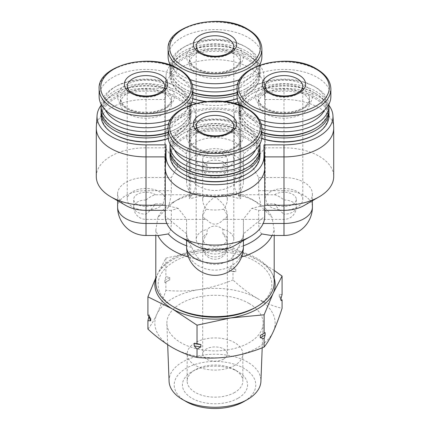 <?xml version="1.0" encoding="UTF-8"?>
<svg xmlns="http://www.w3.org/2000/svg" width="430" height="430" viewBox="0 0 430 430"><rect width="100%" height="100%" fill="white"/><g stroke="black" fill="none" stroke-linecap="round" stroke-linejoin="round"><path stroke-width="0.32" stroke-dasharray="2.15 1.61" d="M202.686 214.188L202.686 246.906C202.772 241.59 204.25 237.188 207.131 233.705L207.131 229.319C212.366 224.971 217.612 224.971 222.869 229.319L222.869 233.705C225.75 237.188 227.228 241.59 227.314 246.906A12.314 7.111 180 0 1 215 254.017A12.314 7.111 180 0 1 202.686 246.906A12.314 10.051 180 0 0 215 256.963A12.314 10.051 180 0 0 227.314 246.906L227.314 214.188C226.567 207.663 222.466 201.944 215 197.026C207.534 201.944 203.433 207.663 202.686 214.188C202.74 216.913 203.944 218.59 206.292 219.214C212.097 225.836 217.902 225.836 223.707 219.214C226.056 218.59 227.26 216.913 227.314 214.188M215 197.026C212.399 195.542 210.028 194.79 207.889 194.763C204.535 194.881 202.799 196.612 202.686 199.971C202.74 202.761 203.944 205.825 206.292 209.163C212.097 210.297 217.902 210.297 223.707 209.163C226.056 205.825 227.26 202.761 227.314 199.971C227.201 196.612 225.465 194.881 222.111 194.763C219.972 194.79 217.601 195.542 215 197.026M207.131 164.986A12.314 7.111 180 0 1 202.686 159.519L202.686 167.249A12.314 7.111 180 0 1 215 160.143A12.314 7.111 180 0 1 227.314 167.249C227.228 166.34 225.75 165.582 222.869 164.986L222.869 169.372C217.634 167.609 212.388 167.609 207.131 169.372L207.131 164.986C204.25 165.582 202.772 166.34 202.686 167.249A12.314 10.051 180 0 0 215 177.305A12.314 10.051 180 0 0 227.314 167.249L227.314 199.971M146.012 199.971C149.828 196.902 152.983 195.182 155.488 194.801L163.411 194.768L164.814 197.026L163.083 203.89L155.488 203.89C152.983 207.593 149.828 211.028 146.012 214.188A12.314 7.111 180 0 1 133.703 207.077A12.314 7.111 180 0 1 146.012 199.971L146.012 214.188M206.292 209.163C203.944 212.479 202.74 215.14 202.686 217.134C202.707 218.617 203.46 219.37 204.949 219.391L206.292 219.214M266.917 194.801L274.512 194.801C277.017 195.182 280.172 196.902 283.988 199.971L283.988 214.188C280.172 211.028 277.017 207.593 274.512 203.89L266.917 203.89L265.186 197.026L266.589 194.768L266.917 194.801A18.796 10.852 180 0 1 297.275 191.673A18.796 10.852 180 0 1 302.785 199.343A18.796 10.852 180 0 1 288.014 209.947A18.796 10.852 180 0 1 266.917 203.89M223.707 209.163C226.056 212.479 227.26 215.14 227.314 217.134C227.293 218.617 226.54 219.37 225.051 219.391L223.707 219.214M163.083 203.89A18.796 10.852 180 0 1 141.986 209.947A18.796 10.852 180 0 1 127.215 199.343A18.796 10.852 180 0 1 138.82 189.318A18.796 10.852 180 0 1 159.304 191.673A18.796 10.852 180 0 1 163.083 194.801M155.488 203.89A12.314 7.111 180 0 1 141.83 206.029A12.314 7.111 180 0 1 133.703 199.343A12.314 7.111 180 0 1 141.83 192.656A12.314 7.111 180 0 1 155.488 194.801M274.512 194.801A12.314 7.111 180 0 1 288.17 192.656A12.314 7.111 180 0 1 296.297 199.343A12.314 7.111 180 0 1 288.17 206.029A12.314 7.111 180 0 1 274.512 203.89M222.869 229.319A18.796 10.852 180 0 1 228.292 231.501A18.796 10.852 180 0 1 233.796 239.171A18.796 10.852 180 0 1 215 250.024A18.796 10.852 180 0 1 196.204 239.171A18.796 10.852 180 0 1 207.131 229.319M222.869 233.705A12.314 7.111 180 0 1 227.314 239.171A12.314 7.111 180 0 1 215 246.282A12.314 7.111 180 0 1 202.686 239.171A12.314 7.111 180 0 1 207.131 233.705M207.131 169.372A18.796 10.852 180 0 1 196.204 159.519A18.796 10.852 180 0 1 207.808 149.489A18.796 10.852 180 0 1 228.292 151.844A18.796 10.852 180 0 1 233.796 159.519A18.796 10.852 180 0 1 222.869 169.372M202.686 159.519A12.314 7.111 180 0 1 215 152.408A12.314 7.111 180 0 1 227.314 159.519A12.314 7.111 180 0 1 222.869 164.986M251.835 165.786L243.418 168.721L243.418 181.869C243.332 186.835 241.552 190.759 238.08 193.65A52.094 30.078 180 0 1 251.835 199.348A52.094 30.078 180 0 1 261.703 207.287C259.849 201.321 258.839 195.779 258.661 190.673L258.661 177.525L251.835 165.786L264.729 147.823L264.729 99.486L263.982 88.311L283.988 88.311A48.982 28.278 180 0 1 328.971 105.404M263.982 88.311L263.982 76.766A48.982 28.278 180 0 0 263.95 75.718L264.692 87.301A49.729 28.708 180 0 1 264.729 88.365L263.982 76.766M101.028 105.404A48.982 28.278 180 0 1 146.012 88.311L166.018 88.311L166.018 76.766A48.982 28.278 180 0 1 166.05 75.718A48.982 28.278 180 0 1 215 48.488A48.982 28.278 180 0 1 263.95 75.718M261.725 138.535A44.043 25.429 180 0 1 252.84 134.574A44.043 25.429 180 0 1 252.84 98.615A44.043 25.429 180 0 1 315.131 98.615A44.043 25.429 180 0 1 315.131 134.574M183.857 174.403A44.043 25.429 180 0 1 183.857 138.439A44.043 25.429 180 0 1 246.143 138.439A44.043 25.429 180 0 1 246.143 174.403M192.742 98.706A44.043 25.429 180 0 1 183.857 94.745A44.043 25.429 180 0 1 183.857 58.786A44.043 25.429 180 0 1 246.143 58.786A44.043 25.429 180 0 1 246.143 94.745A44.043 25.429 180 0 1 237.258 98.706M224.584 101.582A44.043 25.429 180 0 1 205.416 101.582M114.869 134.574A44.043 25.429 180 0 1 114.869 98.615A44.043 25.429 180 0 1 177.16 98.615A44.043 25.429 180 0 1 177.16 134.574A44.043 25.429 180 0 1 168.275 138.535M238.145 102.173A49.729 28.708 180 0 0 239.322 101.808A0.946 0.548 180 0 1 240.736 102.281A0.946 0.548 180 0 1 240.612 102.55L240.612 169.834A49.729 28.708 0 0 0 234.259 183.879A49.729 28.708 0 0 0 240.612 197.918A0.946 0.548 0 0 1 240.736 198.187A0.946 0.548 0 0 1 239.322 198.665A49.729 28.708 0 0 0 190.678 198.665A0.946 0.548 0 0 1 189.264 198.187A0.946 0.548 0 0 1 189.388 197.918A49.729 28.708 0 0 0 195.741 183.879A49.729 28.708 0 0 0 189.388 169.834A0.946 0.548 0 0 1 189.264 169.565A0.946 0.548 0 0 1 190.678 169.092A49.729 28.708 0 0 0 239.322 169.092A0.946 0.548 0 0 1 240.736 169.565A0.946 0.548 0 0 1 240.612 169.834M191.334 104.775A49.729 28.708 180 0 1 195.741 116.594A49.729 28.708 180 0 1 189.388 130.639A0.946 0.548 180 0 0 189.264 130.903A0.946 0.548 180 0 0 190.678 131.381A49.729 28.708 180 0 1 239.322 131.381A0.946 0.548 180 0 0 240.736 130.903A0.946 0.548 180 0 0 240.612 130.639A49.729 28.708 180 0 1 234.259 116.594A49.729 28.708 180 0 1 238.666 104.775M239.069 104.275A49.729 28.708 180 0 1 240.612 102.55M191.855 102.173A49.729 28.708 180 0 1 190.678 101.808A0.946 0.548 180 0 0 189.264 102.281A0.946 0.548 180 0 0 189.388 102.55A49.729 28.708 180 0 1 190.931 104.275M233.855 103.329A49.729 28.708 180 0 1 196.144 103.329M186.582 181.869L186.582 168.721L178.165 165.786L171.339 177.525L171.339 190.673C171.161 195.79 170.146 201.326 168.297 207.287A52.094 30.078 180 0 1 178.165 199.348A52.094 30.078 180 0 1 191.92 193.65C188.447 190.759 186.668 186.835 186.582 181.869L186.582 167.249A28.418 16.404 180 0 1 215 150.844A28.418 16.404 180 0 1 243.418 167.249L243.418 154.101L264.729 136.702L264.729 88.365L264.729 99.486L283.988 99.486A49.729 28.708 180 0 1 333.68 127.13M168.297 207.287L157.923 217.344A59.2 34.18 180 0 1 173.139 202.245A59.2 34.18 180 0 1 199.294 193.462L191.92 193.65M258.661 177.525L283.988 177.525A28.418 16.404 180 0 1 312.4 193.93A28.418 16.404 180 0 1 304.08 205.529M166.018 88.311L165.27 99.486L165.27 88.365L165.27 136.702A49.729 28.708 180 0 1 215 107.994A49.729 28.708 180 0 1 264.729 136.702L264.729 147.823L283.988 147.823A49.729 28.708 180 0 1 333.712 176.531M238.08 193.65L230.706 193.462A59.2 34.18 180 0 1 256.861 202.245A59.2 34.18 180 0 1 272.077 217.344L261.703 207.287M168.297 233.936C170.146 231.985 171.161 228.502 171.339 223.482L171.339 210.334L178.165 208.324L186.582 219.139L186.582 232.286C186.663 237.446 188.442 242.547 191.92 247.578A52.094 30.078 180 0 1 186.582 245.82M157.928 235.495A59.2 34.18 180 0 1 157.923 235.484L158.616 235.495M191.92 247.578C193.694 251.878 196.155 255.807 199.294 259.365A59.2 34.18 180 0 1 188.421 256.952M155.8 282.483A59.2 34.18 180 0 1 215 248.303A59.2 34.18 180 0 1 274.2 282.483M241.579 256.952A59.2 34.18 180 0 1 230.706 259.365C233.839 255.823 236.296 251.894 238.08 247.578C241.552 242.552 243.332 237.457 243.418 232.286L243.418 219.139L251.835 208.324L258.661 210.334L258.661 223.482C258.839 228.497 259.854 231.985 261.703 233.936M199.294 259.365C209.765 266.084 220.235 266.084 230.706 259.365M157.923 217.344L155.8 230.281L157.923 235.484M230.706 193.462C220.235 196.978 209.765 196.978 199.294 193.462M271.384 235.495L272.077 235.484L274.2 230.281L272.077 217.344M96.32 127.13A49.729 28.708 180 0 1 146.012 99.486L165.27 99.486L165.27 147.823L165.27 136.702L186.582 154.101L186.582 167.249A28.418 23.204 180 0 0 215 190.452A28.418 23.204 180 0 0 243.418 167.249L243.418 181.869M96.288 176.531A49.729 28.708 180 0 1 146.012 147.823L165.27 147.823L178.165 165.786M186.582 168.721L186.582 154.101A28.418 16.404 180 0 1 215 137.697A28.418 16.404 180 0 1 243.418 154.101L243.418 168.721M264.729 156.902L264.729 205.239L251.835 208.324M243.418 240.553L243.418 233.759L264.729 216.36L264.729 205.239M194.908 245.358A28.418 16.404 180 0 1 186.582 233.759L165.27 216.36L165.27 156.902M235.092 245.358A28.418 16.404 180 0 0 243.418 233.759L243.418 219.139M178.165 208.324L165.27 205.239M186.582 240.553L186.582 219.139M125.92 205.529A28.418 16.404 180 0 1 117.6 193.93A28.418 16.404 180 0 1 146.012 177.525L171.339 177.525M243.418 245.82A52.094 30.078 180 0 1 238.08 247.578M166.018 76.766L165.27 88.365A49.729 28.708 180 0 1 165.308 87.301A49.729 28.708 180 0 1 215 59.657A49.729 28.708 180 0 1 264.692 87.301M274.2 270.465L257.532 259.86A60.146 34.722 180 0 1 274.2 278.28M155.8 278.28A60.146 34.722 180 0 1 156.902 275.431A60.146 34.722 180 0 1 199.434 250.873A60.146 34.722 180 0 1 257.532 259.86L232.974 247.723L199.434 250.873L165.889 258.097L156.902 275.431M174.811 307.617A56.83 32.809 180 0 1 174.816 261.214A56.83 32.809 180 0 1 255.183 261.214A56.83 32.809 180 0 1 255.189 307.617M281.059 300.613A67.553 39.001 0 0 0 279.28 296.781L279.28 294.459L282.085 294.529M279.28 296.781L282.085 299.952M232.974 271.599L235.785 271.669A67.553 39.001 0 0 0 229.142 270.642L232.974 271.599L232.974 279.968C240.956 287.369 249.142 293.556 257.532 298.533C265.923 303.247 274.109 306.509 282.085 308.321M235.785 271.669L235.785 269.347L232.974 266.175L229.142 268.32L229.142 270.642M232.974 247.723L232.974 266.175M164.862 282.639L169.726 279.833A67.553 39.001 0 0 0 164.862 282.639L164.862 280.317L165.889 276.554L165.889 258.097M165.889 281.973L165.889 290.347C176.843 291.454 188.023 291.185 199.434 289.546C210.834 287.654 222.014 284.461 232.974 279.968M147.915 329.079C150.849 325.553 153.849 320.56 156.902 314.099C159.96 307.391 162.954 299.473 165.889 290.347M148.941 316.464L148.941 314.62L147.915 315.287M169.726 279.833L169.726 277.511L165.889 276.554M238.032 398.255A32.572 18.807 180 0 1 191.968 398.255A32.572 18.807 180 0 1 191.968 371.66A32.572 18.807 180 0 1 238.032 371.66A32.572 18.807 180 0 1 238.032 398.255M186.163 401.604A40.78 23.542 180 0 1 186.163 368.306A40.78 23.542 180 0 1 243.837 368.306A40.78 23.542 180 0 1 243.837 401.604M169.081 381.335A45.929 26.52 180 0 1 196.956 356.363A45.929 26.52 180 0 1 247.481 361.995A45.929 26.52 180 0 1 260.919 381.335M249.04 303.435A48.139 27.794 180 0 1 263.128 323.699A48.139 27.794 180 0 1 215 350.875A48.139 27.794 180 0 1 166.872 323.699A48.139 27.794 180 0 1 196.091 297.528A48.139 27.794 180 0 1 249.04 303.435M257.532 298.533A60.146 34.722 180 0 1 273.098 332.073A60.146 34.722 180 0 1 230.566 356.626A60.146 34.722 180 0 1 172.468 347.639A60.146 34.722 180 0 1 156.902 314.099A60.146 34.722 180 0 1 199.434 289.546A60.146 34.722 180 0 1 257.532 298.533M168.114 136.315A46.886 27.069 180 0 1 197.058 111.306A46.886 27.069 180 0 1 248.153 117.175A46.886 27.069 180 0 1 261.886 136.315M233.081 132.832A25.574 14.765 180 0 1 240.574 143.276A25.574 14.765 180 0 1 215 158.041A25.574 14.765 180 0 1 189.426 143.276A25.574 14.765 180 0 1 205.212 129.634A25.574 14.765 180 0 1 233.081 132.832M174.44 149.893A42.151 24.333 180 0 1 185.196 126.065A42.151 24.333 180 0 1 244.804 126.065L244.804 126.065A42.151 24.333 180 0 1 255.56 149.893M170.087 144.082A44.989 25.977 180 0 1 183.185 127.226A44.989 25.977 180 0 1 246.815 127.226L246.815 127.226A44.989 25.977 180 0 1 259.913 144.082M244.804 126.065L246.815 127.226L244.804 126.065M170.011 149.463A44.989 25.977 180 0 1 197.784 125.463A44.989 25.977 180 0 1 246.815 131.096A44.989 25.977 180 0 1 259.989 149.463M184.19 168.409A43.57 25.155 180 0 1 184.19 132.832A43.57 25.155 180 0 1 245.809 132.832L245.809 132.832A43.57 25.155 180 0 1 245.809 168.409M170.054 150.624A44.989 25.977 180 0 1 183.185 133.413A44.989 25.977 180 0 1 246.815 133.413L246.815 133.413A44.989 25.977 180 0 1 259.946 150.624M245.809 132.832L246.815 133.413L245.809 132.832M170.011 155.649A44.989 25.977 180 0 1 197.784 131.65A44.989 25.977 180 0 1 246.815 137.283A44.989 25.977 180 0 1 259.989 155.649M99.131 96.487A46.886 27.069 180 0 1 128.07 71.477A46.886 27.069 180 0 1 179.17 77.346A46.886 27.069 180 0 1 192.898 96.487M190.474 105.076A46.886 27.069 180 0 1 170.828 119.454M164.099 93.004A25.574 14.765 180 0 1 171.586 103.447A25.574 14.765 180 0 1 146.012 118.212A25.574 14.765 180 0 1 120.443 103.447A25.574 14.765 180 0 1 136.229 89.806A25.574 14.765 180 0 1 164.099 93.004M105.452 110.064A42.151 24.333 180 0 1 116.207 86.236A42.151 24.333 180 0 1 175.816 86.236A42.151 24.333 180 0 1 175.822 86.236A42.151 24.333 180 0 1 168.856 123.899M101.098 104.254A44.989 25.977 180 0 1 114.203 87.397A44.989 25.977 180 0 1 177.826 87.397L177.826 87.397A44.989 25.977 180 0 1 190.931 104.254M190.979 104.898A44.989 25.977 180 0 1 191.006 105.764A44.989 25.977 180 0 1 168.119 128.387M175.816 86.236L177.826 87.397L175.822 86.236M101.023 109.634A44.989 25.977 180 0 1 128.796 85.634A44.989 25.977 180 0 1 177.826 91.267A44.989 25.977 180 0 1 191.006 109.634A44.989 25.977 180 0 1 177.826 128A44.989 25.977 180 0 1 168.114 132.257M115.202 128.581A43.57 25.155 180 0 1 115.202 93.004A43.57 25.155 180 0 1 176.821 93.004L176.821 93.004A43.57 25.155 180 0 1 176.821 128.581A43.57 25.155 180 0 1 168.114 132.472M101.066 110.795A44.989 25.977 180 0 1 114.203 93.584A44.989 25.977 180 0 1 177.826 93.584L177.826 93.584A44.989 25.977 180 0 1 191.006 111.956A44.989 25.977 180 0 1 168.114 134.579M176.821 93.004L177.826 93.584L176.821 93.004M101.023 115.82A44.989 25.977 180 0 1 128.796 91.821A44.989 25.977 180 0 1 177.826 97.454A44.989 25.977 180 0 1 191.006 115.82A44.989 25.977 180 0 1 177.826 134.187A44.989 25.977 180 0 1 168.254 138.401M237.102 96.487A46.886 27.069 180 0 1 266.041 71.477A46.886 27.069 180 0 1 317.141 77.346A46.886 27.069 180 0 1 330.869 96.487M259.172 119.454A46.886 27.069 180 0 1 239.526 105.076M302.07 93.004A25.574 14.765 180 0 1 309.557 103.447A25.574 14.765 180 0 1 283.988 118.212A25.574 14.765 180 0 1 258.414 103.447A25.574 14.765 180 0 1 274.2 89.806A25.574 14.765 180 0 1 302.07 93.004M261.144 123.899A42.151 24.333 180 0 1 254.178 86.236A42.151 24.333 180 0 1 313.792 86.236L313.792 86.236A42.151 24.333 180 0 1 324.548 110.064M239.069 104.254A44.989 25.977 180 0 1 252.173 87.397A44.989 25.977 180 0 1 315.797 87.397L315.797 87.397A44.989 25.977 180 0 1 328.902 104.254M261.881 128.387A44.989 25.977 180 0 1 238.994 105.764A44.989 25.977 180 0 1 239.021 104.898M313.792 86.236L315.797 87.397L313.792 86.236M261.886 132.257A44.989 25.977 180 0 1 252.173 128A44.989 25.977 180 0 1 238.994 109.634A44.989 25.977 180 0 1 266.767 85.634A44.989 25.977 180 0 1 315.797 91.267A44.989 25.977 180 0 1 328.977 109.634M261.886 132.472A43.57 25.155 180 0 1 253.179 128.581A43.57 25.155 180 0 1 253.179 93.004A43.57 25.155 180 0 1 314.792 93.004A43.57 25.155 180 0 1 314.798 93.004A43.57 25.155 180 0 1 314.798 128.581M261.886 134.579A44.989 25.977 180 0 1 238.994 111.956A44.989 25.977 180 0 1 252.173 93.584A44.989 25.977 180 0 1 315.797 93.584L315.797 93.584A44.989 25.977 180 0 1 328.934 110.795M314.792 93.004L315.797 93.584L314.798 93.004M261.746 138.401A44.989 25.977 180 0 1 252.173 134.187A44.989 25.977 180 0 1 238.994 115.82A44.989 25.977 180 0 1 266.767 91.821A44.989 25.977 180 0 1 315.797 97.454A44.989 25.977 180 0 1 328.977 115.82M168.114 56.658A46.886 27.069 180 0 1 197.058 31.648A46.886 27.069 180 0 1 248.153 37.517A46.886 27.069 180 0 1 261.886 56.658M259.462 65.247A46.886 27.069 180 0 1 239.816 79.625M190.184 79.625A46.886 27.069 180 0 1 170.538 65.247M233.081 53.175A25.574 14.765 180 0 1 240.574 63.618A25.574 14.765 180 0 1 215 78.384A25.574 14.765 180 0 1 189.426 63.618A25.574 14.765 180 0 1 205.212 49.977A25.574 14.765 180 0 1 233.081 53.175M192.162 84.07A42.151 24.333 180 0 1 185.196 46.413A42.151 24.333 180 0 1 244.804 46.408A42.151 24.333 180 0 1 244.804 46.413A42.151 24.333 180 0 1 237.838 84.07M170.087 64.425A44.989 25.977 180 0 1 183.185 47.569A44.989 25.977 180 0 1 246.815 47.569L246.815 47.569A44.989 25.977 180 0 1 259.913 64.425M259.967 65.07A44.989 25.977 180 0 1 259.989 65.941A44.989 25.977 180 0 1 237.107 88.564M192.893 88.564A44.989 25.977 180 0 1 170.011 65.941A44.989 25.977 180 0 1 170.033 65.07M244.804 46.408L246.815 47.569L244.804 46.413M192.898 92.428A44.989 25.977 180 0 1 183.185 88.171A44.989 25.977 180 0 1 170.011 69.805A44.989 25.977 180 0 1 197.784 45.806A44.989 25.977 180 0 1 246.815 51.439A44.989 25.977 180 0 1 259.989 69.805A44.989 25.977 180 0 1 246.815 88.171A44.989 25.977 180 0 1 237.102 92.428M192.898 92.644A43.57 25.155 180 0 1 184.19 88.752A43.57 25.155 180 0 1 184.19 53.18A43.57 25.155 180 0 1 245.809 53.175A43.57 25.155 180 0 1 245.809 53.18A43.57 25.155 180 0 1 245.809 88.752A43.57 25.155 180 0 1 237.102 92.644M192.898 94.751A44.989 25.977 180 0 1 170.011 72.127A44.989 25.977 180 0 1 183.185 53.755A44.989 25.977 180 0 1 246.815 53.755L246.815 53.755A44.989 25.977 180 0 1 259.989 72.127A44.989 25.977 180 0 1 237.102 94.751M245.809 53.175L246.815 53.755L245.809 53.18M192.758 98.572A44.989 25.977 180 0 1 183.185 94.358A44.989 25.977 180 0 1 170.011 75.992A44.989 25.977 180 0 1 197.784 51.992A44.989 25.977 180 0 1 246.815 57.625A44.989 25.977 180 0 1 259.989 75.992A44.989 25.977 180 0 1 246.815 94.358A44.989 25.977 180 0 1 237.242 98.572M223.681 101.48A44.989 25.977 180 0 1 206.319 101.48M243.418 232.286L243.418 246.906A28.418 23.204 180 0 1 215 270.11A28.418 23.204 180 0 1 186.582 246.906L186.582 232.286M165.27 210.334L171.339 210.334M258.661 210.334L264.729 210.334M223.707 359.05A12.314 7.111 180 0 1 210.286 360.587A12.314 7.111 180 0 1 202.686 354.019A12.314 7.111 180 0 1 215 346.913A12.314 7.111 180 0 1 227.314 354.019A12.314 7.111 180 0 1 223.707 359.05M234.683 365.387A27.837 16.071 180 0 1 204.347 368.87A27.837 16.071 180 0 1 187.163 354.019A27.837 16.071 180 0 1 215 337.948A27.837 16.071 180 0 1 242.837 354.019A27.837 16.071 180 0 1 234.683 365.387M234.683 392.456A27.837 16.071 180 0 1 204.347 395.939A27.837 16.071 180 0 1 187.163 381.087A27.837 16.071 180 0 1 195.317 369.725A27.837 16.071 180 0 1 234.683 369.725A27.837 16.071 180 0 1 242.837 381.087A27.837 16.071 180 0 1 234.683 392.456M169.726 277.511A67.553 39.001 0 0 0 164.862 280.317M235.785 269.347A67.553 39.001 0 0 0 229.142 268.32M148.941 314.62A67.553 39.001 0 0 0 150.72 318.458M263.284 333.734A67.553 39.001 0 0 0 265.138 332.594M281.059 298.296A67.553 39.001 0 0 0 279.28 294.459M164.814 197.026L164.814 86.43A18.796 10.852 180 0 1 146.012 97.282A18.796 10.852 180 0 1 127.215 86.43L127.215 199.343M302.785 199.343L302.785 86.43A18.796 10.852 180 0 1 283.988 97.282A18.796 10.852 180 0 1 265.186 86.43L265.186 197.026M283.988 199.971A12.314 7.111 180 0 1 296.297 207.077A12.314 7.111 180 0 1 283.988 214.188M233.796 239.171L233.796 126.259A18.796 10.852 180 0 1 215 137.111A18.796 10.852 180 0 1 196.204 126.259L196.204 239.171M233.796 159.519L233.796 46.601A18.796 10.852 180 0 1 215 57.453A18.796 10.852 180 0 1 196.204 46.601L196.204 159.519M283.988 88.311L283.988 190.673A28.418 16.404 180 0 1 312.4 207.077M258.661 190.673L283.988 190.673L283.988 235.495M146.012 88.311L146.012 235.495M168.114 128.871A46.886 27.069 180 0 1 197.058 103.867A46.886 27.069 180 0 1 248.153 109.731A46.886 27.069 180 0 1 261.886 128.871M235.092 124.716A28.418 16.404 180 0 1 222.353 152.161A28.418 16.404 180 0 1 187.555 132.069A28.418 16.404 180 0 1 235.092 124.716M233.081 128.194A25.574 14.765 180 0 1 240.574 138.632A25.574 14.765 180 0 1 215 153.397A25.574 14.765 180 0 1 189.426 138.632A25.574 14.765 180 0 1 205.212 124.996A25.574 14.765 180 0 1 233.081 128.194M117.6 207.077A28.418 16.404 180 0 1 146.012 190.673L171.339 190.673M99.131 89.042A46.886 27.069 180 0 1 128.07 64.038A46.886 27.069 180 0 1 179.17 69.902A46.886 27.069 180 0 1 192.898 89.042M166.109 84.887A28.418 16.404 180 0 1 153.37 112.332A28.418 16.404 180 0 1 118.567 92.24A28.418 16.404 180 0 1 166.109 84.887M164.099 88.365A25.574 14.765 180 0 1 171.586 98.803A25.574 14.765 180 0 1 146.012 113.568A25.574 14.765 180 0 1 120.443 98.803A25.574 14.765 180 0 1 136.229 85.167A25.574 14.765 180 0 1 164.099 88.365M237.102 89.042A46.886 27.069 180 0 1 266.041 64.038A46.886 27.069 180 0 1 317.141 69.902A46.886 27.069 180 0 1 330.869 89.042M304.08 84.887A28.418 16.404 180 0 1 291.341 112.332A28.418 16.404 180 0 1 256.538 92.24A28.418 16.404 180 0 1 304.08 84.887M302.07 88.365A25.574 14.765 180 0 1 309.557 98.803A25.574 14.765 180 0 1 283.988 113.568A25.574 14.765 180 0 1 258.414 98.803A25.574 14.765 180 0 1 274.2 85.167A25.574 14.765 180 0 1 302.07 88.365M168.114 49.213A46.886 27.069 180 0 1 197.058 24.209A46.886 27.069 180 0 1 248.153 30.073A46.886 27.069 180 0 1 261.886 49.213M235.092 45.059A28.418 16.404 180 0 1 222.353 72.503A28.418 16.404 180 0 1 187.555 52.412A28.418 16.404 180 0 1 235.092 45.059M233.081 48.536A25.574 14.765 180 0 1 240.574 58.98A25.574 14.765 180 0 1 215 73.745A25.574 14.765 180 0 1 189.426 58.98A25.574 14.765 180 0 1 205.212 45.338A25.574 14.765 180 0 1 233.081 48.536M166.829 223.482L171.339 223.482M258.661 223.482L263.171 223.482M240.612 130.639L240.612 197.918M239.322 131.381L239.322 198.665M190.678 131.381L190.678 198.665M189.388 130.639L189.388 197.918M189.388 102.55L189.388 169.834M190.678 101.808L190.678 169.092M239.322 101.808L239.322 169.092M202.686 167.249L202.686 199.971M207.889 194.763L163.411 194.763M204.949 219.391L146.012 219.391A12.314 12.314 0 0 1 133.703 207.077L133.703 199.343M266.589 194.763L222.111 194.763M296.297 199.343L296.297 207.077A12.314 12.314 0 0 1 283.988 219.391L225.051 219.391M202.686 239.171L202.686 246.906A12.314 12.314 0 0 0 215 259.22A12.314 12.314 0 0 0 227.314 246.906L227.314 239.171M227.314 159.519L227.314 167.249M178.165 199.348L173.139 202.245M251.835 199.348L256.861 202.245M155.8 230.281L155.8 235.495M274.2 230.281L274.2 235.495M312.4 193.93L312.4 200.724M166.05 75.718L165.308 87.301M262.203 347.8L263.128 323.699M167.678 344.688L166.872 323.699M240.574 143.276L240.574 138.632C240.725 141.094 239.128 143.679 235.78 146.393C227.443 151.924 216.994 153.446 204.427 150.941C200.17 149.85 196.736 148.307 194.113 146.313L191.264 143.534L189.426 138.632L189.426 143.276M185.196 126.065L183.185 127.226M184.19 132.832L183.185 133.413M117.6 193.93L117.6 200.724M171.586 103.447L171.586 98.803C171.737 101.265 170.14 103.85 166.797 106.565C158.46 112.096 148.006 113.617 135.445 111.112C131.188 110.021 127.748 108.478 125.13 106.484L122.276 103.705L120.443 98.803L120.443 103.447M116.207 86.236L114.203 87.397M191.006 105.764L191.006 109.634M176.821 128.581L177.826 128M115.202 93.004L114.203 93.584M191.006 111.956L191.006 115.82M177.16 134.574L177.826 134.187M309.557 103.447L309.557 98.803C309.708 101.265 308.111 103.85 304.768 106.565C296.431 112.096 285.977 113.617 273.416 111.112C269.159 110.021 265.719 108.478 263.101 106.484L260.247 103.705L258.414 98.803L258.414 103.447M254.178 86.236L252.173 87.397M238.994 105.764L238.994 109.634M253.179 128.581L252.173 128M253.179 93.004L252.173 93.584M238.994 111.956L238.994 115.82M252.84 134.574L252.173 134.187M240.574 63.618L240.574 58.98C240.725 61.436 239.128 64.022 235.78 66.736C227.443 72.272 216.994 73.788 204.427 71.283C200.17 70.192 196.736 68.65 194.113 66.655L191.264 63.877L189.426 58.98L189.426 63.618M185.196 46.413L183.185 47.569M170.011 65.941L170.011 69.805M259.989 65.941L259.989 69.805M245.809 88.752L246.815 88.171M184.19 88.752L183.185 88.171M184.19 53.18L183.185 53.755M170.011 72.127L170.011 75.992M259.989 72.127L259.989 75.992M246.143 94.745L246.815 94.358M183.857 94.745L183.185 94.358M234.259 116.594L234.259 183.879M240.736 130.903L240.736 198.187M189.264 130.903L189.264 198.187M195.741 116.594L195.741 183.879M189.264 102.281L189.264 169.565M240.736 102.281L240.736 169.565M202.686 217.134L202.686 354.019M227.314 217.134L227.314 354.019M187.163 354.019L187.163 381.087M242.837 354.019L242.837 381.087M195.317 369.725L191.968 371.66M234.683 369.725L238.032 371.66"/><path stroke-width="0.64" d="M328.971 105.404A48.982 28.278 180 0 1 332.933 115.546A48.982 28.278 180 0 1 283.988 144.872L263.982 144.872L264.729 156.902L283.988 156.902L283.988 144.872M166.829 223.482L146.012 223.482A28.418 16.404 180 0 1 117.6 207.077A28.418 28.418 0 0 0 146.012 235.495L146.012 144.872A48.982 28.278 180 0 1 97.067 115.546A48.982 28.278 180 0 1 101.028 105.404M146.012 144.872L166.018 144.872L166.018 156.423L165.27 168.023L165.27 156.902L166.018 144.872M250.163 236.661A49.729 28.708 180 0 1 179.837 236.661L194.908 245.358A28.418 16.404 180 0 0 235.092 245.358L250.163 236.661A49.729 28.708 180 0 0 264.729 216.36L264.729 168.023L263.982 156.423A48.982 28.278 180 0 1 215 184.701A48.982 28.278 180 0 1 166.018 156.423M263.982 156.423L263.982 144.872M328.934 110.795A44.989 25.977 180 0 1 328.977 111.956L328.977 115.82A44.989 25.977 180 0 1 315.797 134.187L315.131 134.574A44.043 25.429 180 0 1 261.725 138.535M259.946 150.624A44.989 25.977 180 0 1 259.989 151.779L259.989 155.649A44.989 25.977 180 0 1 246.815 174.016L246.143 174.403A44.043 25.429 180 0 1 183.857 174.403L183.185 174.016A44.989 25.977 180 0 1 170.011 155.649L170.011 151.779A44.989 25.977 180 0 1 170.054 150.624M237.258 98.706A44.043 25.429 180 0 1 224.584 101.582M205.416 101.582A44.043 25.429 180 0 1 192.742 98.706M168.275 138.535A44.043 25.429 180 0 1 114.869 134.574L114.203 134.187A44.989 25.977 180 0 1 101.023 115.82L101.023 111.956A44.989 25.977 180 0 1 101.066 110.795M238.666 104.775A49.729 28.708 180 0 1 239.069 104.275M190.931 104.275A49.729 28.708 180 0 1 191.334 104.775M238.145 102.173A49.729 28.708 180 0 1 233.855 103.329M196.144 103.329A49.729 28.708 180 0 1 191.855 102.173M319.146 196.832L304.08 205.529A28.418 16.404 180 0 1 283.988 210.334L283.988 156.902A49.729 28.708 180 0 0 333.712 128.194L333.712 176.531A49.729 28.708 180 0 1 319.146 196.832A49.729 28.708 180 0 1 283.988 205.239L264.729 205.239M186.582 245.82A52.094 30.078 180 0 1 168.297 233.936L158.616 235.495L146.012 235.495M188.421 256.952A59.2 34.18 180 0 1 157.928 235.495M274.2 235.495L274.2 282.483A59.2 34.18 180 0 1 256.861 306.649A59.2 34.18 180 0 1 173.139 306.649A59.2 34.18 180 0 1 155.8 282.483L155.8 235.495M255.189 307.617A56.83 32.809 180 0 1 255.183 307.617L256.861 306.649L255.183 307.617A56.83 32.809 180 0 1 174.811 307.617L173.139 306.649M272.072 235.495A59.2 34.18 180 0 1 256.861 250.582A59.2 34.18 180 0 1 241.579 256.952M332.933 115.546L333.68 127.13A49.729 28.708 180 0 1 333.712 128.194M179.837 236.661A49.729 28.708 180 0 1 165.27 216.36L165.27 168.023A49.729 28.708 180 0 0 215 196.73A49.729 28.708 180 0 0 264.729 168.023L264.729 156.902M165.27 156.902L146.012 156.902A49.729 28.708 180 0 1 96.288 128.194A49.729 28.708 180 0 1 96.32 127.13L97.067 115.546M165.27 205.239L146.012 205.239A49.729 28.708 180 0 1 110.854 196.832A49.729 28.708 180 0 1 96.288 176.531L96.288 128.194M165.27 210.334L146.012 210.334A28.418 16.404 180 0 1 125.92 205.529L110.854 196.832M312.4 200.724L312.4 207.077A28.418 16.404 180 0 1 283.988 223.482L283.988 235.495L271.384 235.495L261.703 233.936A52.094 30.078 180 0 1 243.418 245.82M155.8 277.839L147.915 296.829L172.468 308.971L197.026 325.182L230.566 317.958A60.146 34.722 180 0 1 172.468 308.971A60.146 34.722 180 0 1 155.8 278.28M264.111 314.803L273.098 293.405A60.146 34.722 180 0 1 230.566 317.958L264.111 314.803L264.111 333.261L265.138 332.594L265.138 334.916L264.111 338.679L264.111 347.053C253.157 351.546 241.977 354.739 230.566 356.626C219.166 358.265 207.986 358.534 197.026 357.432C189.044 355.621 180.858 352.353 172.468 347.639C164.077 342.662 155.891 336.475 147.915 329.079L147.915 320.705L148.941 316.464M274.2 278.28A60.146 34.722 180 0 1 273.098 293.405L282.085 276.076L274.2 270.465M282.085 276.076L282.085 294.529L281.059 298.296L281.059 300.613L282.085 299.952L282.085 308.321C279.151 317.447 276.151 325.365 273.098 332.073C270.04 338.528 267.046 343.522 264.111 347.053M200.858 346.913L197.026 349.058L194.215 345.887A67.553 39.001 0 0 0 200.858 346.913L200.858 344.597L197.026 343.64L197.026 325.182M197.026 349.058L197.026 357.432M264.111 338.679L260.274 337.722L260.274 335.405L264.111 333.261M148.941 316.942A67.553 39.001 0 0 0 150.72 320.775L150.72 318.458L147.915 315.287L147.915 296.829M150.72 320.775L147.915 320.705M194.215 345.887L194.215 343.57L197.026 343.64M262.203 347.8L260.919 381.335A45.929 26.52 180 0 1 247.481 399.502L243.837 401.604A40.78 23.542 180 0 1 186.163 401.604L182.519 399.502A45.929 26.52 180 0 1 169.081 381.335L167.678 344.688M247.481 399.502A45.929 26.52 180 0 1 182.519 399.502M186.582 240.553L186.582 246.906A28.418 28.418 0 0 0 215 275.324A28.418 28.418 0 0 0 243.418 246.906L243.418 240.553M230.303 115.106A21.64 12.491 180 0 1 220.601 136.009A21.64 12.491 180 0 1 194.097 120.706A21.64 12.491 180 0 1 230.303 115.106M261.886 128.871L261.886 136.315A46.886 27.069 180 0 1 215 163.384A46.886 27.069 180 0 1 168.114 136.315L168.114 128.871A46.886 27.069 180 0 0 215 155.94A46.886 27.069 180 0 0 261.886 128.871C261.676 121.002 256.968 114.337 247.761 108.865C220.719 91.611 165.953 104.936 168.114 128.871M255.56 149.893A42.151 24.333 180 0 1 215 167.609A42.151 24.333 180 0 1 174.44 149.893M259.913 144.082A44.989 25.977 180 0 1 259.989 145.593A44.989 25.977 180 0 1 215 171.57A44.989 25.977 180 0 1 170.011 145.593A44.989 25.977 180 0 1 170.087 144.082M259.989 145.593L259.989 149.463A44.989 25.977 180 0 1 246.815 167.829A44.989 25.977 180 0 1 183.185 167.829A44.989 25.977 180 0 1 170.011 149.463L170.011 145.593M246.815 167.829L245.809 168.409A43.57 25.155 180 0 1 184.19 168.409L183.185 167.829M259.989 151.779A44.989 25.977 180 0 1 215 177.757A44.989 25.977 180 0 1 170.011 151.779M246.815 174.016A44.989 25.977 180 0 1 183.185 174.016M161.315 75.277A21.64 12.491 180 0 1 151.613 96.18A21.64 12.491 180 0 1 125.114 80.878A21.64 12.491 180 0 1 161.315 75.277M192.898 89.042C192.694 81.173 187.985 74.508 178.778 69.036C151.736 51.783 96.97 65.107 99.131 89.042A46.886 27.069 180 0 0 146.012 116.116A46.886 27.069 180 0 0 192.898 89.042L192.898 96.487A46.886 27.069 180 0 1 190.474 105.076M170.828 119.454A46.886 27.069 180 0 1 123.265 120.158A46.886 27.069 180 0 1 99.131 96.487L99.131 89.042M168.856 123.899A42.151 24.333 180 0 1 105.452 110.064M190.931 104.254A44.989 25.977 180 0 1 190.979 104.898M168.119 128.387A44.989 25.977 180 0 1 101.023 105.764A44.989 25.977 180 0 1 101.098 104.254M168.114 132.257A44.989 25.977 180 0 1 114.203 128A44.989 25.977 180 0 1 101.023 109.634L101.023 105.764M168.114 132.472A43.57 25.155 180 0 1 115.202 128.581L114.203 128M168.114 134.579A44.989 25.977 180 0 1 101.023 111.956M168.254 138.401A44.989 25.977 180 0 1 114.203 134.187M299.285 75.277A21.64 12.491 180 0 1 289.583 96.18A21.64 12.491 180 0 1 263.085 80.878A21.64 12.491 180 0 1 299.285 75.277M330.869 89.042C330.665 81.173 325.956 74.508 316.749 69.036C289.707 51.783 234.941 65.107 237.102 89.042A46.886 27.069 180 0 0 283.988 116.116A46.886 27.069 180 0 0 330.869 89.042L330.869 96.487A46.886 27.069 180 0 1 306.735 120.158A46.886 27.069 180 0 1 259.172 119.454M239.526 105.076A46.886 27.069 180 0 1 237.102 96.487L237.102 89.042M324.548 110.064A42.151 24.333 180 0 1 261.144 123.899M328.902 104.254A44.989 25.977 180 0 1 328.977 105.764A44.989 25.977 180 0 1 261.881 128.387M239.021 104.898A44.989 25.977 180 0 1 239.069 104.254M328.977 105.764L328.977 109.634A44.989 25.977 180 0 1 315.797 128A44.989 25.977 180 0 1 261.886 132.257M315.797 128L314.798 128.581A43.57 25.155 180 0 1 261.886 132.472M328.977 111.956A44.989 25.977 180 0 1 261.886 134.579M315.797 134.187A44.989 25.977 180 0 1 261.746 138.401M230.303 35.448A21.64 12.491 180 0 1 220.601 56.352A21.64 12.491 180 0 1 194.097 41.049A21.64 12.491 180 0 1 230.303 35.448M261.886 49.213C261.676 41.35 256.968 34.679 247.761 29.208C220.719 11.954 165.953 25.279 168.114 49.213A46.886 27.069 180 0 0 215 76.287A46.886 27.069 180 0 0 261.886 49.213L261.886 56.658A46.886 27.069 180 0 1 259.462 65.247M239.816 79.625A46.886 27.069 180 0 1 190.184 79.625M170.538 65.247A46.886 27.069 180 0 1 168.114 56.658L168.114 49.213M237.838 84.07A42.151 24.333 180 0 1 192.162 84.07M259.913 64.425A44.989 25.977 180 0 1 259.967 65.07M237.107 88.564A44.989 25.977 180 0 1 192.893 88.564M170.033 65.07A44.989 25.977 180 0 1 170.087 64.425M237.102 92.428A44.989 25.977 180 0 1 192.898 92.428M237.102 92.644A43.57 25.155 180 0 1 192.898 92.644M237.102 94.751A44.989 25.977 180 0 1 192.898 94.751M237.242 98.572A44.989 25.977 180 0 1 223.681 101.48M206.319 101.48A44.989 25.977 180 0 1 192.758 98.572M264.729 210.334L283.988 210.334L283.988 223.482L263.171 223.482M194.215 343.57A67.553 39.001 0 0 0 200.858 344.597M260.274 335.405A67.553 39.001 0 0 0 263.284 333.734M260.274 337.722A67.553 39.001 0 0 0 265.138 334.916M159.304 78.76A18.796 10.852 180 0 1 164.814 86.43C164.986 87.989 163.857 89.773 161.433 91.794C155.332 95.868 147.565 96.986 138.127 95.143C131.257 93.235 129.134 90.66 128.532 89.822L127.215 86.43A18.796 10.852 180 0 1 138.82 76.406A18.796 10.852 180 0 1 159.304 78.76M297.275 78.76A18.796 10.852 180 0 1 302.785 86.43C302.957 87.989 301.828 89.773 299.404 91.794C293.303 95.868 285.536 96.986 276.098 95.143C269.228 93.235 267.105 90.66 266.503 89.822L265.186 86.43A18.796 10.852 180 0 1 276.791 76.406A18.796 10.852 180 0 1 297.275 78.76M228.292 118.589A18.796 10.852 180 0 1 233.796 126.259C233.968 127.817 232.845 129.602 230.421 131.623C224.315 135.697 216.548 136.815 207.115 134.972C200.24 133.064 198.123 130.489 197.515 129.65L196.204 126.259A18.796 10.852 180 0 1 207.808 116.234A18.796 10.852 180 0 1 228.292 118.589M228.292 38.931A18.796 10.852 180 0 1 233.796 46.601C233.968 48.16 232.845 49.944 230.421 51.965C224.315 56.045 216.548 57.158 207.115 55.314C200.24 53.406 198.123 50.831 197.515 49.993L196.204 46.601A18.796 10.852 180 0 1 207.808 36.577A18.796 10.852 180 0 1 228.292 38.931M243.418 246.906A28.418 16.404 180 0 1 215 263.31A28.418 16.404 180 0 1 186.582 246.906M247.046 108.849A45.322 26.165 180 0 1 226.728 152.623A45.322 26.165 180 0 1 171.226 120.577A45.322 26.165 180 0 1 247.046 108.849M178.063 69.02A45.322 26.165 180 0 1 157.745 112.794A45.322 26.165 180 0 1 102.238 80.749A45.322 26.165 180 0 1 178.063 69.02M316.034 69.02A45.322 26.165 180 0 1 295.716 112.794A45.322 26.165 180 0 1 240.209 80.749A45.322 26.165 180 0 1 316.034 69.02M247.046 29.192A45.322 26.165 180 0 1 226.728 72.966A45.322 26.165 180 0 1 171.226 40.92A45.322 26.165 180 0 1 247.046 29.192M283.988 235.495A28.418 28.418 0 0 0 312.4 207.077M117.6 200.724L117.6 207.077"/></g></svg>
